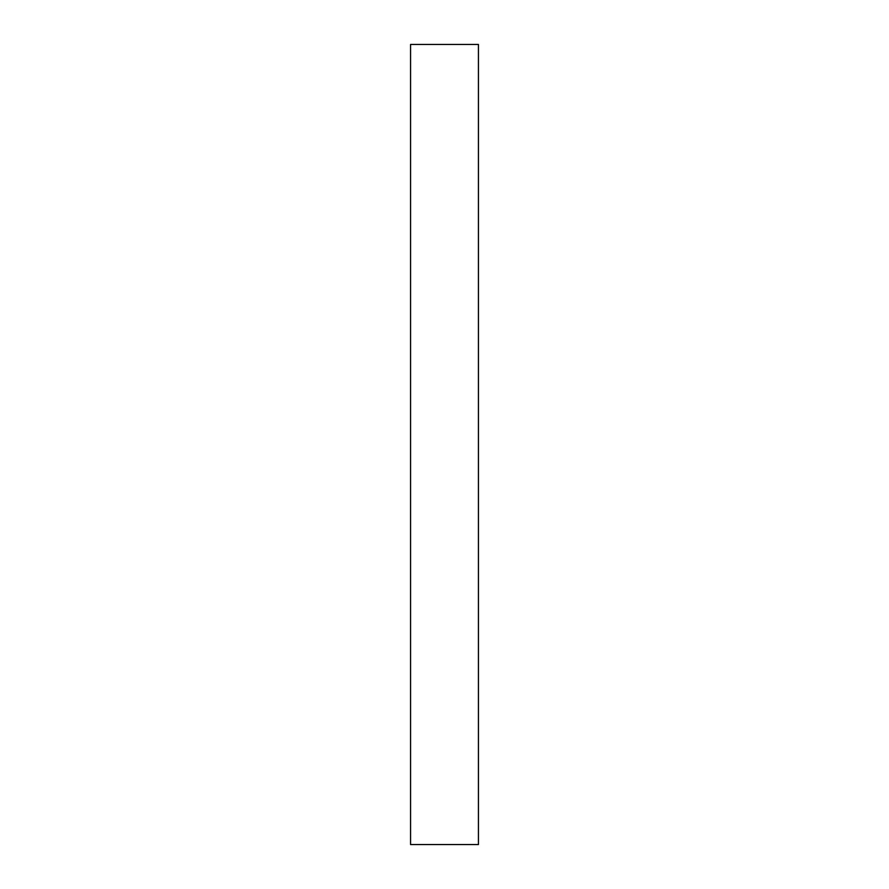 <?xml version="1.0" encoding="UTF-8"?>
<svg xmlns="http://www.w3.org/2000/svg" width="889" height="889" viewBox="0 0 889 889"><rect width="100%" height="100%" fill="white"/><g stroke="black" fill="none" stroke-linecap="round" stroke-linejoin="round"><path stroke-width="1.33" d="M478.438 844.55L410.562 844.55L478.438 844.55L478.438 44.45L410.562 44.45L478.438 44.45L478.438 844.55M410.562 44.45L410.562 844.55L410.562 44.45"/></g></svg>
